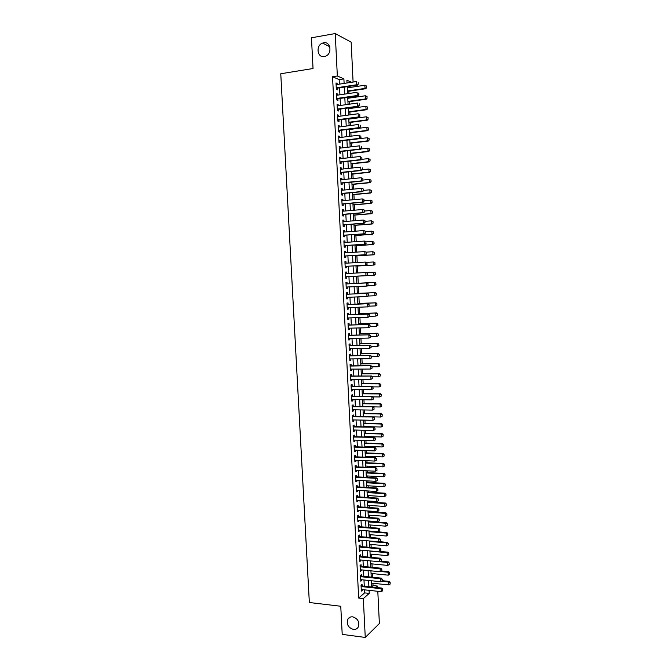 <?xml version="1.0" encoding="UTF-8"?>
<svg xmlns="http://www.w3.org/2000/svg" width="671" height="671" viewBox="0 0 671 671"><rect width="100%" height="100%" fill="white"/><g stroke="black" fill="none" stroke-linecap="round" stroke-linejoin="round"><path stroke-width="1.01" d="M352.703 616.834C357.869 618.587 359.723 621.975 358.272 627.008C357.173 628.828 355.529 629.633 353.34 629.423C348.157 627.611 346.32 624.206 347.846 619.19C348.937 617.429 350.556 616.641 352.703 616.834M323.632 42.793C330.669 41.199 332.489 53.755 325.578 56.205L324.328 56.565C317.207 58.117 315.546 45.393 322.575 43.087L323.632 42.793M377.807 591.302L379.375 623.544L365.259 637.45L342.21 634.372L340.759 606.257L309.339 602.516L280.763 73.751L313.038 68.517L311.453 37.794L335.232 33.55L351.159 42.172L353.089 82.055M371.709 586.731L373.026 585.582L372.917 583.267M372.623 577.253L372.439 573.588M372.137 567.339L371.969 563.892M371.65 557.416L371.491 554.187M371.164 547.477L371.021 544.466M370.677 537.513L370.543 534.728M370.191 527.54L370.065 524.974M369.897 521.51L369.872 521.09M369.704 517.551L369.587 515.202M369.419 511.763L369.385 511.076M369.209 507.553L369.109 505.422M368.941 501.992L368.899 501.036M368.723 497.53L368.631 495.617M368.463 492.212L368.404 490.979M368.236 487.49L368.153 485.804M367.985 482.415L367.909 480.914M367.742 477.442L367.666 475.974M367.507 472.602L367.414 470.824M367.247 467.368L367.188 466.135M367.02 462.772L366.92 460.725M366.752 457.287L366.71 456.272M366.542 452.933L366.433 450.602M366.265 447.188L366.223 446.4M366.064 443.07L365.93 440.47M365.77 437.064L365.737 436.511M365.578 433.198L365.435 430.321M365.091 423.309L364.94 420.147M364.613 413.403L364.445 409.964M364.127 403.481L363.942 399.765M363.64 393.55L363.447 389.549M363.154 383.594L362.944 379.316M362.667 373.63L362.441 369.067M362.181 363.648L361.937 358.8M361.686 353.651L361.434 348.526M361.199 343.636L360.931 338.226M360.704 333.604L360.428 327.909M360.218 323.565L359.924 317.576M359.723 313.5L359.421 307.226M359.228 303.426L358.91 296.859M358.742 293.328L358.406 286.483M358.247 283.221L357.895 276.133M357.744 272.963L357.4 266.001M357.232 262.537L356.905 255.852M356.72 252.103L356.41 245.678M356.209 241.644L355.907 235.496M355.697 231.176L355.412 225.297M355.185 220.684L354.909 215.081M354.674 210.182L354.414 204.848M354.162 199.656L353.911 194.598M353.642 189.113L353.407 184.34M353.131 178.561L352.904 174.057M352.611 167.985L352.401 163.758M352.09 157.391L351.898 153.441M351.57 146.781L351.394 143.116M351.05 136.154L350.891 132.766M350.53 125.511L350.379 122.407M350.212 118.935L350.187 118.423M350.01 114.85L349.876 112.023M349.7 108.526L349.666 107.771M349.49 104.173L349.365 101.631M349.188 98.1L349.146 97.102M348.962 93.47L348.853 91.214M348.685 87.658L348.618 86.416M373.026 585.582L377.555 586.06L377.63 587.628M362.122 585.968L362.046 584.357L361.048 585.196L361.342 591.101L362.306 589.608M361.635 576.129L361.552 574.519L360.562 575.332L360.855 581.254L361.812 579.752M361.141 566.274L361.065 564.672L360.067 565.452L360.361 571.382L361.325 569.88M360.654 556.402L360.57 554.8L359.572 555.563L359.866 561.501L360.864 560.721L360.83 559.991M360.159 546.513L360.075 544.911L359.077 545.649L359.379 551.596L360.377 550.849L360.335 550.086M359.664 536.615L359.589 535.013L358.582 535.726L358.884 541.682L359.882 540.96L359.841 540.163M359.17 526.693L359.094 525.099L358.088 525.787L358.389 531.751L359.388 531.046L359.346 530.233M358.675 516.762L358.599 515.169L357.593 515.831L357.886 521.803L358.893 521.124L358.851 520.285M358.18 506.815L358.104 505.221L357.098 505.859L357.391 511.839L358.398 511.193L358.356 510.312M357.685 496.85L357.609 495.257L356.595 495.869L356.897 501.858L357.903 501.237L357.861 500.331M357.19 486.869L357.115 485.276L356.1 485.863L356.402 491.868L357.408 491.264L357.366 490.333M356.695 476.871L356.611 475.286L355.596 475.84L355.898 481.853L356.913 481.283L356.863 480.319M356.192 466.857L356.116 465.271L355.102 465.808L355.395 471.83L356.418 471.277L356.368 470.296M355.697 456.825L355.613 455.248L354.598 455.752L354.9 461.791L355.915 461.262L355.865 460.247M355.194 446.785L355.118 445.208L354.095 445.687L354.397 451.734L355.42 451.231L355.362 450.182M354.699 436.729L354.615 435.143L353.592 435.605L353.894 441.661L354.917 441.183L354.867 440.109M354.196 426.647L354.112 425.07L353.089 425.506L353.391 431.57L354.414 431.118L354.363 430.01M353.692 416.557L353.609 414.98L352.585 415.391L352.887 421.463L353.911 421.036L353.86 419.903M353.189 406.45L353.114 404.873L352.082 405.259L352.384 411.34L353.416 410.946L353.357 409.78M352.686 396.326L352.602 394.758L351.57 395.11L351.881 401.199L352.912 400.83L352.845 399.639M352.183 386.186L352.099 384.617L351.067 384.944L351.369 391.042L352.401 390.698L352.342 389.482M351.671 376.028L351.596 374.46L350.564 374.762L350.866 380.876L351.898 380.558L351.839 379.308M351.168 365.854L351.092 364.294L350.052 364.571L350.354 370.686L351.394 370.392L351.327 369.117M350.665 355.664L350.581 354.103L349.541 354.355L349.851 360.486L350.891 360.218L350.824 358.91M350.153 345.464L350.077 343.904L349.029 344.122L349.339 350.262L350.379 350.027L350.312 348.685M349.641 335.24L349.566 333.68L348.526 333.881L348.828 340.029L349.868 339.811L349.801 338.444M349.138 324.999L349.054 323.447L348.014 323.615L348.316 329.771L349.365 329.587L349.289 328.186M348.626 314.749L348.543 313.198L347.494 313.34L347.804 319.505L348.853 319.346L348.786 317.911M348.115 304.475L348.039 302.923L346.982 303.04L347.293 309.222L348.341 309.088L348.266 307.628M347.603 294.192L347.528 292.64L346.471 292.732L346.781 298.922L347.83 298.813L347.754 297.32M347.092 283.883L347.008 282.34L345.959 282.399L346.261 288.597L347.318 288.522L347.243 286.995M346.572 273.558L346.496 272.023L345.439 272.057L345.75 278.264L346.806 278.213L346.731 276.662M346.06 263.191L345.984 261.682L344.919 261.69L345.23 267.914L346.295 267.888L346.211 266.328M345.54 252.816L345.464 251.331L344.408 251.315L344.718 257.547L345.775 257.547L345.699 255.986M345.028 242.424L344.953 240.964L343.887 240.923L344.198 247.163L345.263 247.188L345.188 245.62M344.508 232.015L344.433 230.581L343.367 230.505L343.678 236.754L344.743 236.813L344.668 235.236M343.988 221.581L343.921 220.18L342.847 220.08L343.158 226.337L344.231 226.421L344.148 224.835M343.468 211.139L343.401 209.763L342.327 209.629L342.638 215.903L343.711 216.012L343.627 214.418M342.948 200.679L342.881 199.329L341.807 199.17L342.118 205.452L343.191 205.586L343.116 203.992M342.428 190.203L342.361 188.87L341.287 188.694L341.598 194.976L342.671 195.144L342.587 193.542M341.9 179.702L341.841 178.402L340.759 178.192L341.078 184.491L342.151 184.684L342.067 183.074M341.38 169.193L341.313 167.918L340.239 167.675L340.549 173.99L341.631 174.208L341.547 172.59M340.86 158.658L340.793 157.417L339.711 157.148L340.029 163.472L341.111 163.716L341.027 162.088M340.331 148.115L340.272 146.89L339.182 146.597L339.501 152.929L340.583 153.206L340.499 151.571M339.803 137.555L339.744 136.356L338.662 136.037L338.972 142.378L340.063 142.68L339.979 141.036M339.274 126.97L339.224 125.804L338.134 125.452L338.444 131.801L339.534 132.137L339.451 130.484M338.754 116.368L338.696 115.227L337.605 114.85L337.924 121.216L339.006 121.577L338.93 119.916M338.226 105.758L338.167 104.642L337.077 104.231L337.387 110.606L338.486 111L338.402 109.331M337.698 95.123L337.639 94.032L336.54 93.596L336.859 99.979L337.958 100.398L337.874 98.729M339.383 84.135L339.165 79.623L332.548 76.746L358.666 598.054L364.621 592.879L364.47 589.843M364.286 586.202L363.976 579.979M363.799 576.347L363.489 570.09M363.313 566.483L362.994 560.193M362.818 556.603L362.508 550.279M362.332 546.706L362.013 540.348M361.837 536.792L361.518 530.4M361.342 526.861L361.023 520.444M360.847 516.913L360.528 510.463M360.361 506.957L360.033 500.474M359.866 496.985L359.539 490.459M359.362 486.987L359.044 480.436M358.868 476.98L358.54 470.396M358.373 466.957L358.046 460.34M357.878 456.917L357.542 450.266M357.375 446.861L357.047 440.176M356.88 436.796L356.544 430.077M356.376 426.706L356.041 419.954M355.873 416.599L355.538 409.813M355.37 406.483L355.034 399.664M354.875 396.351L354.531 389.49M354.363 386.194L354.028 379.308M353.86 376.028L353.516 369.109M353.357 365.846L353.013 358.884M352.854 355.647L352.501 348.652M352.342 345.422L351.998 338.402M351.839 335.19L351.487 328.136M351.327 324.94L350.975 317.853M350.824 314.674L350.463 307.544M350.312 304.399L349.952 297.228M349.801 294.099L349.44 286.894M349.289 283.783L348.928 276.553M348.777 273.441L348.417 266.202M348.257 263.066L347.905 255.844M347.746 252.673L347.385 245.469M347.226 242.273L346.873 235.076M346.714 231.847L346.353 224.668M346.194 221.405L345.842 214.234M345.674 210.954L345.322 203.791M345.154 200.478L344.802 193.332M344.634 189.985L344.282 182.856M344.114 179.476L343.762 172.355M343.594 168.949L343.242 161.845M343.074 158.415L342.722 151.319M342.546 147.855L342.193 140.767M342.025 137.278L341.673 130.208M341.497 126.685L341.145 119.623M340.969 116.075L340.616 109.029M340.44 105.448L340.096 98.411M339.912 94.796L339.568 87.775M337.161 84.471L337.11 83.414L336.012 82.944L336.33 89.344L337.429 89.788L337.345 88.111M365.259 637.45L363.33 598.582L369.226 593.39L369.075 590.346M358.666 598.054L363.33 598.582M332.548 76.746L337.345 75.999L335.232 33.55M344.122 83.414L343.896 78.893L337.345 75.999M368.899 586.697L368.589 580.457M368.413 576.817L368.102 570.551M367.926 566.928L367.616 560.629M367.44 557.022L367.121 550.69M366.945 547.108L366.634 540.734M366.458 537.169L366.14 530.769M365.972 527.221L365.653 520.78M365.477 517.249L365.158 510.782M364.982 507.268L364.663 500.767M364.496 497.27L364.168 490.736M364.001 487.255L363.674 480.688M363.506 477.224L363.179 470.623M363.011 467.175L362.684 460.541M362.516 457.11L362.189 450.442M362.021 447.029L361.694 440.327M361.526 436.938L361.191 430.203M361.023 426.823L360.696 420.054M360.528 416.699L360.193 409.897M360.025 406.551L359.69 399.715M359.53 396.393L359.186 389.524M359.027 386.219L358.683 379.316M358.524 376.028L358.18 369.084M358.02 365.821L357.677 358.842M357.517 355.596L357.173 348.584M357.014 345.355L356.67 338.31M356.511 335.097L356.158 328.018M356.007 324.823L355.655 317.71M355.496 314.531L355.144 307.377M354.993 304.223L354.632 297.035M354.481 293.898L354.129 286.676M353.969 283.556L353.617 276.309M353.458 273.189L353.105 265.942M352.946 262.789L352.594 255.55M352.434 252.371L352.082 245.15M351.923 241.946L351.57 234.733M351.411 231.495L351.05 224.299M350.891 221.027L350.539 213.839M350.379 210.543L350.027 203.372M349.859 200.05L349.507 192.887M349.339 189.532L348.987 182.378M348.828 178.998L348.475 171.86M348.308 168.446L347.955 161.317M347.788 157.878L347.435 150.765M347.268 147.293L346.915 140.189M346.739 136.691L346.395 129.604M346.219 126.073L345.867 118.993M345.691 115.437L345.347 108.366M345.171 104.777L344.827 97.731M344.642 94.108L344.298 87.071M375.978 587.452L377.555 586.06M351.57 82.281L346.882 80.21L347.016 82.978M347.201 86.634L347.544 93.68M347.721 97.312L348.064 104.374M348.241 107.964L348.593 115.043M348.761 118.608L349.113 125.695M349.281 129.235L349.633 136.33M349.801 139.836L350.153 146.949M350.321 150.43L350.673 157.551M350.841 160.998L351.193 168.136M351.361 171.55L351.713 178.704M351.872 182.093L352.225 189.256M352.392 192.611L352.745 199.782M352.904 203.112L353.256 210.3M353.416 213.596L353.768 220.801M353.936 224.072L354.288 231.277M354.447 234.523L354.8 241.745M354.959 244.957L355.311 252.187M355.471 255.374L355.823 262.621M355.974 265.775L356.335 273.03M356.486 276.158L356.838 283.422M356.997 286.542L357.349 293.772M357.5 296.918L357.853 304.114M358.012 307.276L358.364 314.439M358.515 317.618L358.868 324.739M359.027 327.943L359.371 335.03M359.53 338.251L359.874 345.305M360.033 348.543L360.377 355.563M360.537 358.817L360.881 365.804M361.04 369.075L361.375 376.028M361.543 379.316L361.879 386.236M362.038 389.541L362.382 396.427M362.541 399.748L362.877 406.601M363.045 409.947L363.372 416.758M363.539 420.121L363.875 426.899M364.034 430.279L364.37 437.022M364.538 440.419L364.865 447.138M365.032 450.551L365.36 457.228M365.527 460.658L365.854 467.301M366.022 470.757L366.349 477.366M366.517 480.839L366.836 487.414M367.012 490.895L367.331 497.446M367.498 500.943L367.817 507.452M367.993 510.975L368.312 517.45M368.488 520.99L368.798 527.44M368.975 530.987L369.285 537.404M369.461 540.977L369.78 547.351M369.956 550.941L370.266 557.291M370.442 560.889L370.753 567.205M370.929 570.828L371.231 577.11M371.415 580.75L371.717 586.999M339.165 79.623L343.896 78.893M364.621 592.879L369.226 593.39M336.045 83.573L337.11 83.414M336.574 94.192L337.639 94.032M337.102 104.793L338.167 104.642M337.63 115.378L338.696 115.227M338.159 125.938L339.224 125.804M338.679 136.49L339.744 136.356M339.207 147.024L340.272 146.89M339.727 157.534L340.793 157.417M340.256 168.035L341.313 167.918M340.776 178.511L341.841 178.402M341.296 188.979L342.361 188.87M341.816 199.421L342.881 199.329M342.336 209.855L343.401 209.763M342.856 220.264L343.921 220.18M343.376 230.656L344.433 230.581M343.896 241.04L344.953 240.964M344.408 251.399L345.464 251.331M344.928 261.749L345.984 261.682M345.439 272.074L346.496 272.023M346.261 288.572L347.318 288.522M346.773 298.855L347.83 298.813M347.284 309.121L348.341 309.088M347.796 319.379L348.853 319.346M348.308 329.612L349.365 329.587M348.819 339.836L349.868 339.811M349.331 350.036L350.379 350.027M349.834 360.226L350.891 360.218M350.346 370.4L351.394 370.392M350.849 380.558L351.898 380.558M351.352 390.69L352.401 390.698M351.856 400.813L352.912 400.83M352.359 410.92L353.416 410.946M352.862 421.011L353.911 421.036M353.365 431.092L354.414 431.118M353.869 441.149L354.917 441.183M354.372 451.189L355.42 451.231M354.867 461.22L355.915 461.262M355.37 471.227L356.418 471.277M355.865 481.224L356.913 481.283M356.368 491.206L357.408 491.264M356.863 501.17L357.903 501.237M357.358 511.117L358.398 511.193M357.853 521.048L358.893 521.124M358.348 530.971L359.388 531.046M358.842 540.868L359.882 540.96M359.337 550.757L360.377 550.849M359.824 560.62L360.864 560.721M360.319 570.476L361.359 570.585M360.805 580.314L361.845 580.423M361.3 590.144L362.34 590.254M358.297 83.892L358.213 82.281L358.297 83.892L356.754 84.756L357.517 85.083L336.28 88.287M336.096 84.638L356.603 81.518L356.754 84.756L336.255 87.826M357.517 85.083L358.423 83.95M347.435 91.424L365.754 88.723L365.024 88.404L364.873 85.242L347.259 87.867M366.458 85.98L364.873 85.242L366.576 86.039L366.534 87.566L366.576 86.039M347.41 91.004L365.024 88.404L366.534 87.566M366.651 87.616L365.754 88.723M358.809 94.653L358.733 93.034L358.809 94.653L357.274 95.508L358.029 95.819L336.808 98.897M336.624 95.282L357.115 92.279L357.274 95.508L336.783 98.469M358.029 95.819L358.935 94.703M359.329 105.389L359.253 103.779L359.329 105.389L357.794 106.244L358.549 106.538L337.337 109.499M337.161 105.909L357.635 103.024L357.794 106.244L337.312 109.088M358.549 106.538L359.455 105.439M359.841 116.108L359.765 114.498L359.841 116.108L358.306 116.964L359.06 117.232L337.865 120.075M337.689 116.519L358.155 113.751L358.306 116.964L337.84 119.698M359.06 117.232L359.966 116.15M360.361 126.811L360.285 125.2L360.361 126.811L358.826 127.666L359.581 127.918L338.394 130.635M338.218 127.104L358.675 124.454L358.826 127.666L338.369 130.283M359.581 127.918L360.486 126.853M347.939 101.833L366.257 99.233L365.527 98.931L365.376 95.768L347.771 98.302M366.962 96.515L365.376 95.768L367.079 96.565L367.037 98.092L367.079 96.565M347.922 101.43L365.527 98.931L367.037 98.092M367.154 98.142L366.257 99.233M348.45 112.216L366.752 109.717L366.03 109.44L365.88 106.286L348.283 108.719M367.456 107.024L365.88 106.286L367.582 107.066L367.649 108.643L367.582 107.066M348.434 111.847L366.03 109.44L367.532 108.601M367.649 108.643L366.752 109.717M348.962 122.592L367.255 120.193L366.534 119.933L366.383 116.788L348.786 119.119M367.96 117.517L366.383 116.788L368.077 117.559L368.153 119.136L368.077 117.559M348.945 122.239L366.534 119.933L368.035 119.086M368.153 119.136L367.255 120.193M349.465 132.942L367.75 130.644L367.029 130.4L366.878 127.264L349.297 129.511M368.454 127.993L366.878 127.264L368.572 128.035L368.647 129.604L368.572 128.035M349.448 132.623L367.029 130.4L368.53 129.562M368.647 129.604L367.75 130.644M360.872 137.488L360.797 135.894L360.872 137.488L359.346 138.352L360.092 138.578L338.914 141.187M338.738 137.681L359.186 135.148L359.346 138.352L338.897 140.851M360.092 138.578L360.998 137.53M349.977 143.284L368.245 141.086L367.523 140.86L367.381 137.731L349.809 139.878M368.949 138.452L367.381 137.731L369.075 138.494L369.142 140.063L369.075 138.494M349.96 142.982L367.523 140.86L369.025 140.021M369.142 140.063L368.245 141.086M361.384 148.157L361.308 146.563L361.384 148.157L359.857 149.021L360.604 149.23L339.442 151.713M339.266 148.241L359.706 145.817L359.857 149.021L339.425 151.403M360.604 149.23L361.51 148.19M350.48 153.609L368.74 151.503L368.027 151.302L367.876 148.174L360.805 148.996M369.444 148.895L367.876 148.174L369.57 148.937L369.52 150.463L369.57 148.937M350.463 153.332L368.027 151.302L369.52 150.463M369.646 150.497L368.74 151.503M361.904 158.809L361.82 157.207L361.904 158.809L360.369 159.664L361.115 159.857L339.962 162.223M339.794 158.784L360.218 156.477L360.369 159.664L339.954 161.937M361.115 159.857L362.021 158.842M350.983 163.917L369.235 161.912L368.522 161.728L368.371 158.599L361.56 159.363M369.947 159.329L368.371 158.599L370.065 159.354L370.015 160.889L370.065 159.354M350.975 163.657L368.522 161.728L370.015 160.889M370.14 160.914L369.235 161.912M362.415 169.436L362.332 167.842L362.415 169.436L360.881 170.3L361.627 170.468L340.491 172.715M340.314 169.302L360.73 167.113L360.881 170.3L340.474 172.464M361.627 170.468L362.533 169.469M351.487 174.2L369.729 172.296L369.016 172.137L368.865 169.017L362.315 169.713M370.442 169.738L368.865 169.017L370.56 169.763L370.509 171.298L370.56 169.763M351.478 173.974L369.016 172.137L370.509 171.298M370.635 171.323L369.729 172.296M362.927 180.054L362.843 178.461L362.927 180.054L361.392 180.91L362.139 181.061L341.011 183.191M340.843 179.811L361.241 177.731L361.392 180.91L341.002 182.965M362.139 181.061L363.045 180.08M363.43 190.648L363.355 189.063L363.43 190.648L361.904 191.512L362.65 191.638L341.531 193.659M341.363 190.304L361.753 188.333L361.904 191.512L341.522 193.449M363.355 189.063L361.753 188.333L363.481 189.079M362.65 191.638L363.556 190.673M363.942 201.233L363.867 199.639L363.942 201.233L362.415 202.088L363.162 202.197L342.051 204.101M341.883 200.772L362.265 198.918L362.415 202.088L342.042 203.917M363.867 199.639L363.011 199.027L363.992 199.664M363.162 202.197L364.068 201.25M364.454 211.793L364.378 210.208L364.454 211.793L362.927 212.648L363.665 212.741L342.571 214.527M342.411 211.231L362.776 209.486L362.927 212.648L342.562 214.368M364.378 210.208L363.514 209.578L364.496 210.224M363.665 212.741L364.571 211.81M364.957 222.336L364.881 220.759L364.957 222.336L363.439 223.2L364.177 223.267L343.091 224.936M342.931 221.673L363.288 220.038L363.439 223.2L343.082 224.793M364.881 220.759L363.288 220.038L365.007 220.767M364.177 223.267L365.083 222.344M343.77 235.303L364.68 233.768L343.602 235.211M365.393 231.285L365.469 232.862L365.51 231.294L363.791 230.564L365.51 231.294M343.451 232.091L363.791 230.564L363.942 233.726L365.469 232.862M364.68 233.768L365.586 232.871M365.972 243.372L365.896 241.795L365.972 243.372L364.454 244.236L365.192 244.261L344.122 245.703M343.963 242.499L364.303 241.082L364.454 244.236L344.122 245.611M365.896 241.795L364.303 241.082L365.032 241.115L366.022 241.803M365.192 244.261L366.098 243.38M366.475 253.864L366.4 252.296L366.475 253.864L364.957 254.728L365.695 254.737L344.642 256.062M344.483 252.883L364.806 251.583L364.957 254.728L344.642 255.995M366.4 252.296L364.806 251.583L366.525 252.296M365.695 254.737L366.601 253.864M345.313 266.387L366.198 265.188L345.154 266.362M366.903 262.772L366.978 264.34L367.029 262.772L365.318 262.067L367.029 262.772M345.003 263.258L365.318 262.067L365.469 265.204L366.978 264.34M366.198 265.188L367.104 264.34M367.482 274.8L367.406 273.231L367.482 274.8L365.972 275.664L366.702 275.63L345.674 276.737M345.515 273.609L365.821 272.527L365.972 275.664L345.833 276.712M367.406 273.231L365.821 272.527L366.551 272.501L367.532 273.231M366.702 275.63L367.607 274.8M368.111 285.234L367.909 283.682L368.111 285.234L367.205 286.056L346.186 287.045M346.035 283.925L367.054 282.927L368.035 283.674M346.186 283.934L367.054 282.927M367.985 285.242L366.475 286.106L366.324 282.977L367.909 283.682M368.614 295.659L368.413 294.108L368.614 295.659L367.708 296.456L346.697 297.362M346.546 294.267L367.557 293.336L368.538 294.099M346.706 294.225L367.557 293.336M368.488 295.668L366.978 296.532L366.827 293.403L368.413 294.108M351.99 184.475L370.224 182.671L369.511 182.529L369.36 179.409L363.045 180.046M370.929 180.13L369.36 179.409L371.055 180.155L371.004 181.69L371.055 180.155M351.981 184.265L369.511 182.529L371.004 181.69M371.122 181.707L370.224 182.671M352.493 194.733L370.719 193.022L370.006 192.904L369.855 189.792L363.548 190.396M371.424 190.505L369.855 189.792L371.541 190.53L371.617 192.082L371.541 190.53M352.485 194.548L370.006 192.904L371.499 192.057M371.617 192.082L370.719 193.022M352.996 204.974L371.214 203.363L370.501 203.263L370.35 200.151L364.043 200.721M371.919 200.864L370.35 200.151L372.036 200.881L371.994 202.416L372.036 200.881M352.988 204.814L370.501 203.263L371.994 202.416M372.111 202.432L371.214 203.363M353.5 215.198L371.7 213.688L370.996 213.604L370.845 210.501L364.538 211.038M372.413 211.206L370.845 210.501L372.531 211.222L372.48 212.757L372.531 211.222M353.491 215.055L370.996 213.604L372.48 212.757M372.598 212.774L371.7 213.688M353.994 225.406L372.195 223.988L371.482 223.929L371.34 220.834L365.032 221.329M372.9 221.539L371.34 220.834L373.017 221.547L373.093 223.091L373.017 221.547M353.994 225.288L371.482 223.929L372.975 223.082M373.093 223.091L372.195 223.988M354.498 235.605L372.682 234.28L371.977 234.238L371.826 231.143L365.527 231.612M373.395 231.847L371.826 231.143L373.512 231.856L373.462 233.391L373.512 231.856M354.489 235.504L371.977 234.238L373.462 233.391M373.579 233.399L372.682 234.28M354.993 245.779L373.168 244.554L372.464 244.529L372.321 241.443L366.022 241.879M373.881 242.139L372.321 241.443L373.999 242.147L374.074 243.69L373.999 242.147M354.993 245.703L372.464 244.529L373.957 243.682M374.074 243.69L373.168 244.554M355.496 255.936L373.663 254.812L372.959 254.804L372.808 251.717L366.299 252.137M374.368 252.422L372.808 251.717L374.485 252.422L374.443 253.957L374.485 252.422M355.496 255.886L372.959 254.804L374.443 253.957M374.561 253.957L373.663 254.812M355.991 266.085L374.15 265.045L373.445 265.062L373.294 261.984L366.492 262.386M374.854 262.68L373.294 261.984L374.972 262.68L374.93 264.215L374.972 262.68M355.991 266.051L373.445 265.062L374.93 264.215M375.047 264.215L374.15 265.045M375.416 274.456L375.341 272.921L375.416 274.456L373.932 275.303L356.486 276.209L374.636 275.269L373.932 275.303L373.789 272.233L366.693 272.611M375.341 272.921L373.789 272.233L374.485 272.208L375.458 272.921M375.534 274.456L374.636 275.269M376.02 284.68L374.418 285.527L374.275 282.466L356.838 283.305L374.972 282.416L374.275 282.466L375.827 283.154L375.903 284.689L375.827 283.154M367.423 285.854L374.418 285.527L375.903 284.689M375.945 283.145L374.972 282.416M376.506 294.888L376.314 293.361L376.506 294.888L374.904 295.743L374.762 292.682L357.333 293.428M376.314 293.361L374.762 292.682L375.458 292.615L357.333 293.395M368.203 296.02L374.904 295.743L376.389 294.896M376.431 293.353L375.458 292.615M369.109 306.06L369.033 304.5L369.109 306.06L368.203 306.848L347.217 307.662M347.058 304.575L368.052 303.737L369.033 304.5M347.217 304.508L368.052 303.737M368.991 306.077L367.482 306.941L367.331 303.82L368.916 304.517M369.612 316.452L369.536 314.892L369.612 316.452L367.985 317.333L347.729 317.945M347.578 314.867L368.555 314.112L369.536 314.892M347.729 314.774L368.555 314.112M369.495 316.469L367.985 317.333L367.834 314.213L369.419 314.909M370.115 326.819L370.04 325.267L370.115 326.819L368.48 327.708L348.241 328.211M348.09 325.133L369.058 324.47L370.04 325.267M348.081 325.016L369.058 324.47M369.989 326.844L368.48 327.708L368.329 324.596L369.914 325.292M370.61 337.178L370.535 335.626L370.61 337.178L368.983 338.067L348.752 338.461M348.601 335.391L369.553 334.812L370.535 335.626M348.593 335.248L369.553 334.812M370.493 337.203L368.983 338.067L368.832 334.963L370.417 335.651M376.985 305.079L376.8 303.56L376.985 305.079L375.391 305.934L375.248 302.881L357.828 303.535M376.8 303.56L375.248 302.881L375.945 302.797L357.828 303.477M368.991 306.169L375.391 305.934L376.876 305.087M376.917 303.544L375.945 302.797M377.471 315.253L377.287 313.743L377.471 315.253L375.877 316.108L375.735 313.063L358.322 313.625M377.287 313.743L375.735 313.063L376.423 312.954L358.314 313.55M369.604 316.309L375.877 316.108L377.354 315.269M377.396 313.726L376.423 312.954M377.958 325.41L377.765 323.908L377.958 325.41L376.364 326.274L376.213 323.229L358.817 323.699M377.765 323.908L376.213 323.229L376.909 323.103L358.809 323.598M370.09 326.433L376.364 326.274L377.84 325.427M377.882 323.883L376.909 323.103M378.436 335.55L378.251 334.049L378.436 335.55L376.842 336.423L376.699 333.378L359.312 333.764M378.251 334.049L376.699 333.378L377.396 333.235L359.304 333.638M370.577 336.548L376.842 336.423L378.318 335.575M378.36 334.032L377.396 333.235M371.105 347.511L371.029 345.968L371.105 347.511L369.478 348.408L349.264 348.702M349.105 345.632L370.048 345.137L371.029 345.968M349.096 345.464L370.048 345.137M370.988 347.544L369.478 348.408L369.335 345.305L370.912 345.993M378.914 345.674L378.729 344.181L378.914 345.674L377.328 346.546L377.186 343.51L359.799 343.804M378.729 344.181L377.186 343.51L377.874 343.351L359.79 343.661M371.063 346.647L377.328 346.546L378.805 345.699M378.847 344.156L377.874 343.351M371.6 357.836L371.533 356.284L371.6 357.836L369.981 358.733L349.767 358.918M349.616 355.856L370.551 355.454L371.533 356.284M349.608 355.664L370.551 355.454M371.482 357.869L369.981 358.733L369.83 355.638L371.407 356.318M379.4 355.781L379.207 354.296L379.4 355.781L377.807 356.662L377.664 353.625L360.293 353.835M379.207 354.296L377.664 353.625L378.352 353.449L360.285 353.667M371.549 356.729L377.807 356.662L379.283 355.815M379.325 354.271L378.352 353.449M372.103 368.136L372.028 366.592L372.103 368.136L370.476 369.042L350.279 369.117M350.128 366.056L371.046 365.745L372.028 366.592M350.119 365.846L371.046 365.745M371.977 368.178L370.476 369.042L370.325 365.947L371.91 366.626M379.878 365.88L379.694 364.395L379.878 365.88L378.293 366.76L378.142 363.732L360.78 363.85M379.694 364.395L378.142 363.732L378.83 363.539L360.772 363.657M372.036 366.794L378.293 366.76L379.761 365.913M379.803 364.37L378.83 363.539M372.598 378.427L372.522 376.884L372.598 378.427L370.971 379.333L350.79 379.3M350.631 376.246L371.541 376.02L372.522 376.884M350.623 376.012L371.541 376.02M372.48 378.469L370.971 379.333L370.828 376.246L372.405 376.926M380.356 375.953L380.172 374.485L380.356 375.953L378.771 376.842L378.629 373.814L361.275 373.839M380.172 374.485L378.629 373.814L379.316 373.604L361.258 373.63M372.472 376.842L378.771 376.842L380.239 375.995M380.281 374.443L379.316 373.604M373.093 388.702L373.017 387.159L373.093 388.702L371.466 389.608L351.294 389.474M351.143 386.421L372.036 386.278L373.017 387.159M351.126 386.169L372.036 386.278M372.967 388.735L371.466 389.608L371.323 386.521L372.9 387.201M380.834 386.018L380.65 384.55L380.834 386.018L379.249 386.907L379.107 383.887L361.761 383.82M380.65 384.55L379.107 383.887L379.794 383.653L361.753 383.594M372.69 386.873L379.249 386.907L380.717 386.06M380.759 384.508L379.794 383.653M373.579 398.951L373.512 397.417L373.579 398.951L371.96 399.866L351.797 399.622M351.646 396.578L372.531 396.527L373.512 397.417M351.638 396.301L372.531 396.527M373.462 398.993L371.96 399.866L371.818 396.787L373.395 397.458M381.313 396.066L381.128 394.598L381.313 396.066L379.727 396.955L379.585 393.944L362.248 393.793M381.128 394.598L379.585 393.944L380.272 393.692L362.239 393.533M372.925 396.888L379.727 396.955L381.195 396.108M381.237 394.556L380.272 393.692M374.074 409.193L373.999 407.658L374.074 409.193L372.455 410.107L352.309 409.763M352.149 406.718L373.026 406.752L373.999 407.658M352.141 406.416L373.026 406.752M373.957 409.235L372.455 410.107L372.313 407.037L373.881 407.7M381.791 406.098L381.606 404.638L381.791 406.098L380.205 406.987L380.063 403.984L362.734 403.741M381.606 404.638L380.063 403.984L380.742 403.707L362.726 403.464M373.16 406.878L380.205 406.987L381.673 406.14M381.715 404.588L380.742 403.707M374.569 419.409L374.493 417.882L374.569 419.409L372.95 420.331L352.812 419.878M352.661 416.85L373.512 416.968L374.493 417.882M352.644 416.523L373.512 416.968M374.452 419.467L372.95 420.331L372.808 417.261L374.376 417.932M382.26 416.112L382.076 414.653L382.26 416.112L380.683 417.01L380.541 413.999L363.221 413.671M382.076 414.653L380.541 413.999L381.22 413.713L363.212 413.378M363.372 416.649L380.683 417.01L382.151 416.154M382.193 414.611L381.22 413.713M375.055 429.616L374.988 428.09L375.055 429.616L373.445 430.539L353.315 429.985M353.164 426.957L374.007 427.159L374.988 428.09M353.147 426.605L374.007 427.159M374.938 429.675L373.445 430.539L373.294 427.477L374.871 428.14M382.738 426.11L382.554 424.659L382.738 426.11L381.162 427.008L381.019 424.013L363.707 423.594M382.554 424.659L381.019 424.013L381.698 423.703L363.699 423.275M363.858 426.563L381.162 427.008L382.629 426.16M382.671 424.609L381.698 423.703M375.55 439.807L375.475 438.28L375.55 439.807L373.94 440.73L353.818 440.075M353.667 437.047L374.493 437.341L375.475 438.28M353.651 436.678L374.493 437.341M375.433 439.866L373.94 440.73L373.789 437.677L375.357 438.339M383.216 436.091L383.032 434.649L383.216 436.091L381.64 436.997L381.497 434.003L364.194 433.5M383.032 434.649L381.497 434.003L382.168 433.676L364.177 433.156M364.345 436.469L381.64 436.997L383.099 436.15M383.141 434.598L382.168 433.676M376.037 449.981L375.97 448.454L376.037 449.981L374.426 450.904L354.322 450.149M354.171 447.129L374.988 447.498L375.97 448.454M354.145 446.735L374.988 447.498M375.919 450.04L374.426 450.904L374.284 447.851L375.852 448.513M383.686 446.056L383.502 444.621L383.686 446.056L382.109 446.961L381.967 443.976L364.68 443.388M383.502 444.621L381.967 443.976L382.646 443.632L364.663 443.028M364.823 446.349L382.109 446.961L383.577 446.114M383.619 444.563L382.646 443.632M376.532 460.138L376.456 458.612L376.532 460.138L374.921 461.069L354.816 460.205M354.665 457.186L375.475 457.647L376.456 458.612M354.649 456.775L375.475 457.647M376.414 460.197L374.921 461.069L374.77 458.016L376.339 458.679M384.156 456.012L383.98 454.577L384.156 456.012L382.587 456.917L382.445 453.932L365.167 453.26M383.98 454.577L382.445 453.932L383.116 453.579L365.15 452.875M365.309 456.213L382.587 456.917L384.047 456.07M384.089 454.519L383.116 453.579M377.018 470.279L376.943 468.752L377.018 470.279L375.408 471.21L355.32 470.245M355.169 467.234L375.961 467.771L376.943 468.752M355.152 466.798L375.961 467.771M376.901 470.337L375.408 471.21L375.265 468.165L376.825 468.819M384.634 465.951L384.449 464.517L384.634 465.951L383.057 466.857L382.915 463.879L365.645 463.116M384.449 464.517L382.915 463.879L383.594 463.502L365.628 462.713M365.796 466.068L383.057 466.857L384.517 466.01M384.558 464.458L383.594 463.502M377.387 480.47L377.429 478.884L377.387 480.47L375.894 481.333L355.823 480.268M355.672 477.257L375.752 478.297L376.448 477.886L377.429 478.884M355.647 476.804L376.448 477.886M375.894 481.333L375.752 478.297L377.312 478.951M366.274 475.907L383.535 476.779L383.393 473.81L366.131 472.954M384.919 474.447L384.995 475.932L385.037 474.38L383.393 473.81L384.064 473.416L366.106 472.535M383.535 476.779L384.995 475.932M385.037 474.38L384.064 473.416M377.874 490.576L377.916 488.991L377.874 490.576L376.389 491.449L356.318 490.275M356.167 487.272L376.238 488.413L376.934 487.985L377.916 488.991M356.142 486.794L376.934 487.985M376.389 491.449L376.238 488.413L377.798 489.067M366.752 485.729L384.005 486.693L383.862 483.724L366.609 482.785M385.389 484.353L385.464 485.846L385.506 484.286L383.862 483.724L384.533 483.305L366.592 482.34M384.005 486.693L385.464 485.846M385.506 484.286L384.533 483.305M378.36 500.675L378.402 499.081L378.36 500.675L376.876 501.539L356.813 500.264M356.67 497.27L376.725 498.511L377.421 498.067L378.402 499.081M356.645 496.766L377.421 498.067M376.876 501.539L376.725 498.511L378.285 499.157M367.238 495.533L384.475 496.582L384.332 493.621L367.096 492.598M385.859 494.25L385.934 495.735L385.976 494.183L384.332 493.621L385.003 493.185L367.071 492.128M384.475 496.582L385.934 495.735M385.976 494.183L385.003 493.185M378.847 510.748L378.889 509.163L378.847 510.748L377.362 511.621L357.316 510.245M357.165 507.251L377.211 508.601L377.907 508.132L378.889 509.163M357.14 506.731L377.907 508.132M377.362 511.621L377.211 508.601L378.771 509.239M367.716 505.33L384.944 506.462L384.802 503.502L367.574 502.394M386.328 504.131L386.404 505.615L386.446 504.055L384.802 503.502L385.473 503.049L367.549 501.9M384.944 506.462L386.404 505.615M386.446 504.055L385.473 503.049M379.333 520.813L379.375 519.22L379.333 520.813L377.848 521.686L357.811 520.201M357.66 517.215L377.698 518.666L378.394 518.18L379.375 519.22M357.635 516.67L378.394 518.18M377.848 521.686L377.698 518.666L379.258 519.304M368.194 515.102L385.414 516.326L385.271 513.365L368.052 512.174M386.798 513.994L386.873 515.471L386.915 513.919L385.271 513.365L385.942 512.896L368.027 511.663M385.414 516.326L386.873 515.471M386.915 513.919L385.942 512.896M379.811 530.862L379.853 529.268L379.811 530.862L378.327 531.726L358.306 530.149M358.155 527.171L378.184 528.714L378.88 528.211L379.853 529.268M358.129 526.601L378.88 528.211M378.327 531.726L378.184 528.714L379.744 529.352M368.673 524.865L385.884 526.173L385.741 523.221L368.53 521.937M387.268 523.841L387.335 525.318L387.377 523.766L385.741 523.221L386.412 522.734L368.505 521.409M385.884 526.173L387.335 525.318M387.377 523.766L386.412 522.734M380.298 540.893L380.34 539.299L380.298 540.893L378.813 541.757L358.8 540.08M358.649 537.102L378.67 538.754L379.358 538.226L380.34 539.299M358.624 536.515L379.358 538.226M378.813 541.757L378.67 538.754L380.222 539.383M369.151 534.611L386.353 536.003L386.211 533.051L369.008 531.692M387.737 533.68L387.804 535.148L387.846 533.596L386.211 533.051L386.873 532.548L368.983 531.138M386.353 536.003L387.804 535.148M387.846 533.596L386.873 532.548M380.776 550.908L380.818 549.314L380.776 550.908L379.3 551.772L359.295 549.994M359.144 547.024L379.149 548.769L379.845 548.232L380.818 549.314M359.119 546.412L379.845 548.232M379.3 551.772L379.149 548.769L380.709 549.406M369.629 544.34L386.823 545.817L386.681 542.873L369.486 541.422M388.199 543.493L388.274 544.961L388.316 543.409L386.681 542.873L387.343 542.353L378.989 541.656M386.823 545.817L388.274 544.961M388.316 543.409L387.343 542.353M381.262 560.906L381.304 559.312L381.262 560.906L379.778 561.77L359.79 559.891M359.639 556.922L379.635 558.775L380.323 558.213L381.304 559.312M359.606 556.293L380.323 558.213M379.778 561.77L379.635 558.775L381.187 559.404M370.107 554.061L387.284 555.613L387.15 552.678L369.964 551.143M388.668 553.298L388.735 554.766L388.777 553.206L387.15 552.678L387.813 552.141L379.87 551.436M387.284 555.613L388.735 554.766M388.777 553.206L387.813 552.141M381.74 570.887L381.782 569.293L381.74 570.887L380.264 571.751L360.285 569.771M360.134 566.81L380.113 568.765L380.801 568.186L381.782 569.293M360.101 566.156L380.801 568.186M380.264 571.751L380.113 568.765L381.665 569.385M370.577 563.757L387.754 565.401L387.612 562.466L379.836 561.736M389.13 563.086L389.205 564.546L389.247 562.994L387.612 562.466L388.274 561.912L380.742 561.208M387.754 565.401L389.205 564.546M389.247 562.994L388.274 561.912M382.218 580.851L382.26 579.258L382.218 580.851L380.742 581.723L360.772 579.643M360.629 576.683L380.6 578.729L381.287 578.134L382.26 579.258M360.595 576.003L381.287 578.134M380.742 581.723L380.6 578.729L382.151 579.358M371.055 573.445L388.224 575.173L388.081 572.246L380.675 571.507M389.599 572.858L389.666 574.317L389.708 572.757L388.081 572.246L388.735 571.667L381.598 570.962M388.224 575.173L389.666 574.317M389.708 572.757L388.735 571.667M382.696 590.799L382.738 589.205L382.696 590.799L381.22 591.671L361.266 589.49M361.115 586.538L381.078 588.685L381.765 588.073L382.738 589.205M361.082 585.842L381.765 588.073M381.22 591.671L381.078 588.685L382.629 589.314M371.533 583.116L388.685 584.927L388.543 582L381.505 581.271M390.061 582.613L390.128 584.072L390.17 582.512L388.543 582L389.205 581.413L382.336 580.7M388.685 584.927L390.128 584.072M390.17 582.512L389.205 581.413M322.575 43.087L329.721 46.685M347.846 619.19L350.086 617.177"/></g></svg>
